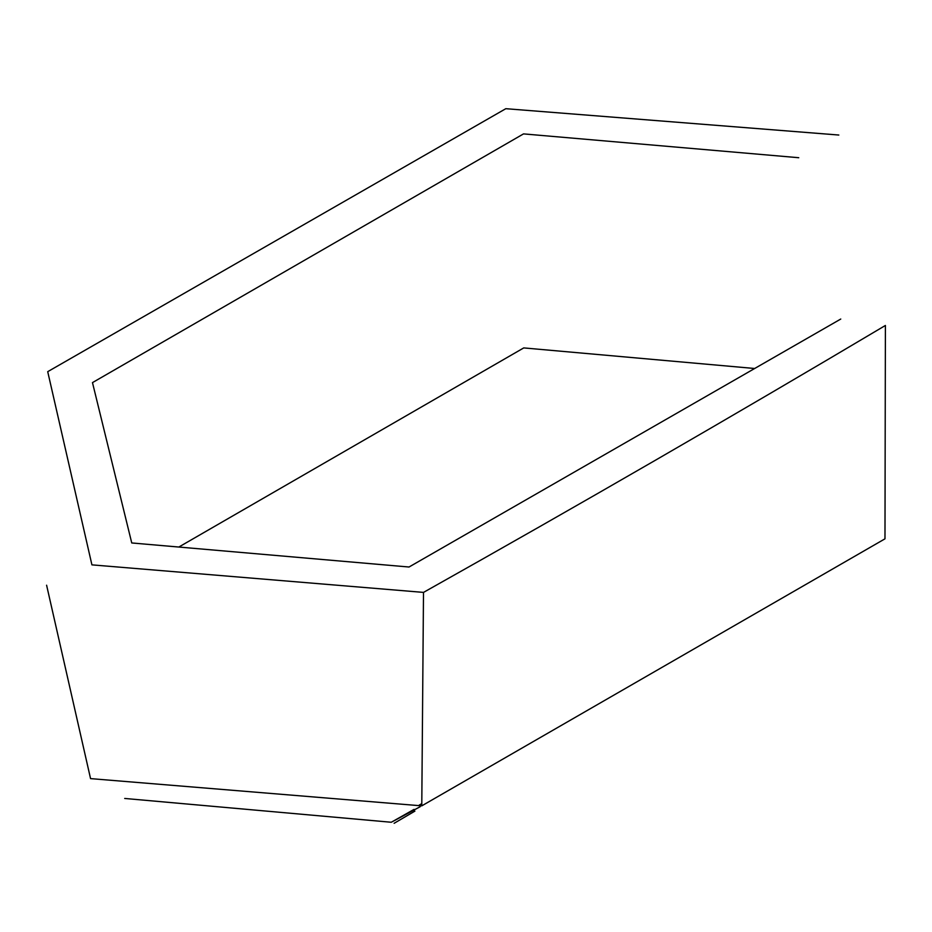<?xml version="1.0" encoding="UTF-8"?>
<svg xmlns="http://www.w3.org/2000/svg" width="932" height="932" viewBox="0 0 932 932"><rect width="100%" height="100%" fill="white"/><g stroke="black" fill="none" stroke-linecap="round" stroke-linejoin="round"><path stroke-width="1.4" d="M798.747 157.718L523.528 133.893L92.478 382.609L131.75 542.96L409.02 567.017L840.757 319.047M838.823 135.035L505.808 108.695L47.718 371.67L91.919 564.862L423.501 592.403L421.777 805.854L90.555 778.616L46.6 585.214M421.777 805.854L884.981 538.824L885.4 325.466C732.808 416.126 578.842 505.109 423.501 592.403M179.235 546.804L523.737 347.916L754.734 368.501M124.713 798.456L391.289 822.257L414.029 809.395M420.204 806.704L393.048 821.325M421.8 803.617L419.202 805.132M394.12 823.306L414.891 811.131"/></g></svg>
